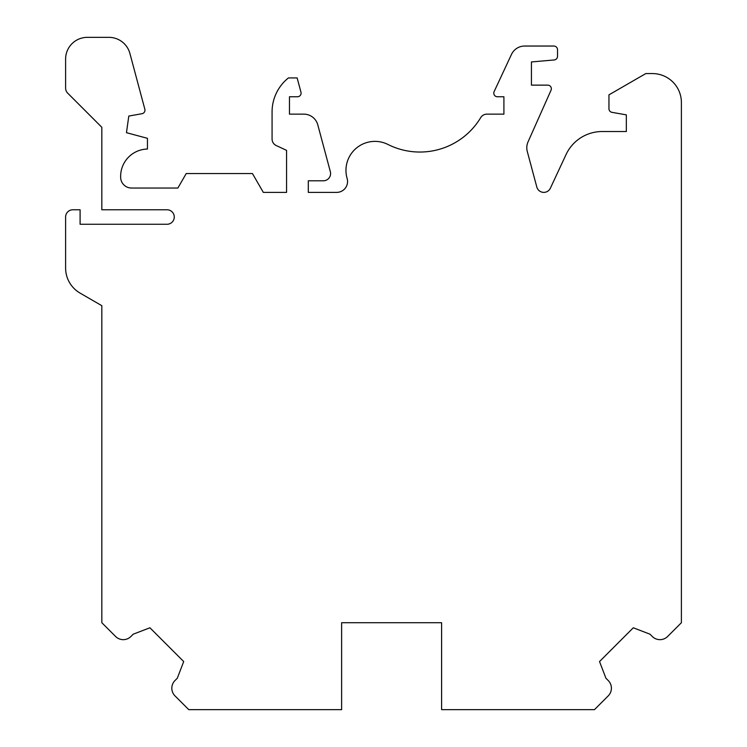 <?xml version="1.0" encoding="UTF-8"?>
<svg xmlns="http://www.w3.org/2000/svg" width="747" height="747" viewBox="0 0 747 747"><rect width="100%" height="100%" fill="white"/><g stroke="black" fill="none" stroke-linecap="round" stroke-linejoin="round"><path stroke-width="1.12" d="M101.825 209.776L101.825 127.289L67.725 93.188A7.246 7.246 0 0 1 65.605 88.062L65.605 59.088A21.738 21.738 0 0 1 87.334 37.35L108.913 37.35A21.738 21.738 0 0 1 129.903 53.457L144.843 109.221A3.623 3.623 0 0 1 141.977 113.721L128.801 116.046L126.458 132.686L147.448 138.316L147.448 149.036A27.387 27.387 0 0 0 120.659 177.665A10.869 10.869 0 0 0 131.519 188.039L177.861 188.039L186.227 173.547L252.439 173.547L263.317 192.381L286.568 192.381L286.568 150.362L276.259 145.562A7.246 7.246 0 0 1 272.076 138.998L272.076 111.91A43.466 43.466 0 0 1 288.445 77.921L297.138 77.921L300.966 92.198A3.623 3.623 0 0 1 297.465 96.755L289.462 96.755L289.462 114.142L303.805 114.142A14.492 14.492 0 0 1 317.802 124.88L330.342 171.67A7.246 7.246 0 0 1 323.348 180.793L308.296 180.793L308.296 192.381L336.701 192.381A10.869 10.869 0 0 0 347.131 178.477A28.974 28.974 0 0 1 387.964 144.47A70.993 70.993 0 0 0 480.694 117.652A7.246 7.246 0 0 1 486.904 114.142L503.908 114.142L503.908 96.755L497.418 96.755A3.623 3.623 0 0 1 494.131 91.601L511.48 54.41A14.492 14.492 0 0 1 524.609 46.043L553.891 46.043A3.623 3.623 0 0 1 557.514 49.666L557.514 56.342A3.623 3.623 0 0 1 554.209 59.956L531.434 61.945L531.434 85.13L547.738 85.13A3.623 3.623 0 0 1 551.043 90.219L528.045 141.865A14.492 14.492 0 0 0 527.289 151.51L536.804 187.011A7.246 7.246 0 0 0 550.371 188.197L566.067 154.536A39.843 39.843 0 0 1 602.175 131.528L626.341 131.528L626.341 114.87L611.942 112.33A3.623 3.623 0 0 1 608.954 108.763L608.954 94.85L645.8 73.57L652.42 73.57A28.974 28.974 0 0 1 681.395 102.554L681.395 622.718L667.641 636.472A10.869 10.869 0 0 1 652.271 636.472L649.993 634.194L633.297 627.779L599.533 661.553L605.938 678.248L608.217 680.526A10.869 10.869 0 0 1 608.217 695.896L594.463 709.65L441.598 709.65L441.598 622.718L341.622 622.718L341.622 709.65L188.767 709.65L175.003 695.896A10.869 10.869 0 0 1 175.003 680.526L177.282 678.248L183.697 661.553L149.923 627.779L133.227 634.194L130.949 636.472A10.869 10.869 0 0 1 115.58 636.472L101.825 622.718L101.825 305.691L80.069 293.095A28.974 28.974 0 0 1 65.605 268.014L65.605 217.013A7.246 7.246 0 0 1 72.851 209.776L80.097 209.776L80.097 224.259L167.029 224.259A7.246 7.246 0 0 0 174.275 217.013A7.246 7.246 0 0 0 167.029 209.776L101.825 209.776"/></g></svg>
